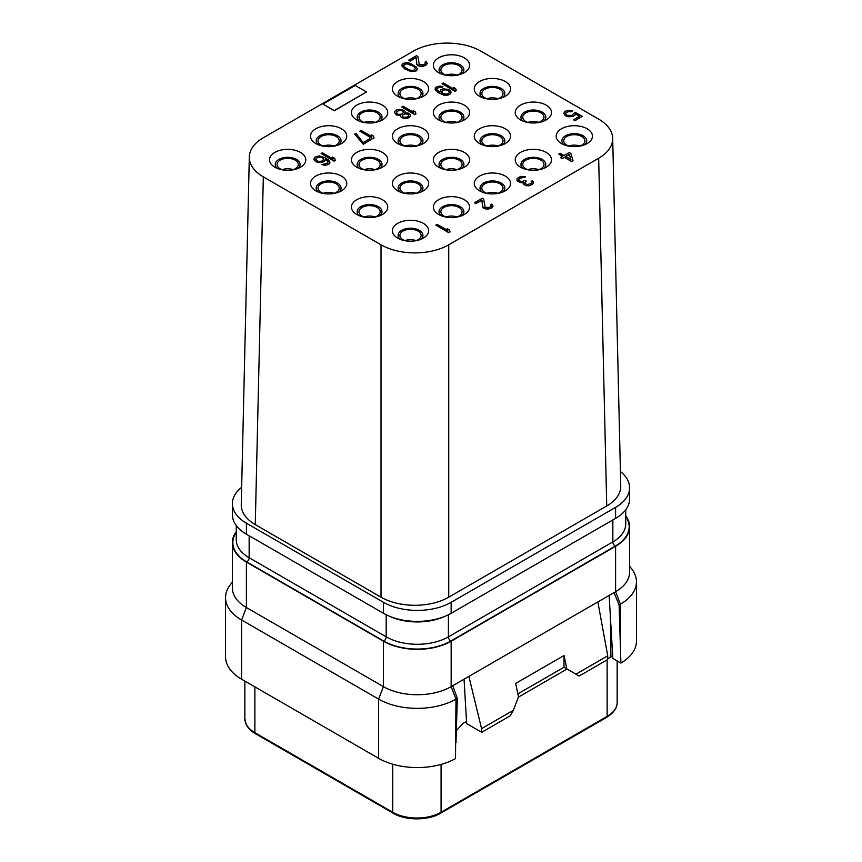 <?xml version="1.0" encoding="UTF-8"?>
<svg xmlns="http://www.w3.org/2000/svg" width="862" height="862" viewBox="0 0 862 862"><rect width="100%" height="100%" fill="white"/><g stroke="black" fill="none" stroke-linecap="round" stroke-linejoin="round"><path stroke-width="1.29" d="M620.403 471.525A47.873 27.638 180 0 1 629.616 487.827A47.873 27.638 180 0 1 615.597 507.373L451.149 602.312A47.873 27.638 180 0 1 383.439 602.312L246.403 523.191A47.873 27.638 180 0 1 232.384 503.645A47.873 27.638 180 0 1 241.662 487.299M249.312 156.938L241.252 504.679A47.873 27.638 0 0 0 255.271 524.592L381.026 597.194A47.873 27.638 0 0 0 448.725 597.194L606.729 505.972A47.873 27.638 0 0 0 620.748 486.06L612.688 138.319A47.873 27.638 0 0 0 598.67 119.139L480.974 51.192A47.873 27.638 0 0 0 413.264 51.192L263.33 137.758A47.873 27.638 0 0 0 249.312 156.938A47.873 27.638 0 0 0 263.33 176.85L381.026 244.797A47.873 27.638 0 0 0 448.736 244.797L598.67 158.231A47.873 27.638 0 0 0 612.688 138.319M606.729 505.972L598.67 158.231M448.736 597.194L448.736 244.797M381.026 597.194L381.026 244.797M255.271 524.592L263.33 176.85M629.616 487.827L629.616 498.807A47.873 27.638 180 0 1 615.597 518.353L451.149 613.291A47.873 27.638 180 0 1 383.439 613.291L246.403 534.181A47.873 27.638 180 0 1 232.384 514.636L232.384 503.645M625.737 515.842A47.873 27.638 180 0 1 629.616 526.736A47.873 27.638 180 0 1 615.597 546.282L451.149 641.22A47.873 27.638 180 0 1 383.439 641.22L246.403 562.099A47.873 27.638 180 0 1 232.384 542.554A47.873 27.638 180 0 1 236.263 531.66M629.616 526.736L629.616 572.152A47.873 27.638 180 0 1 615.597 591.698L451.149 686.637A47.873 27.638 180 0 1 383.439 686.637L246.403 607.527A47.873 27.638 180 0 1 232.384 587.981L232.384 542.554M615.597 546.282L615.597 591.698L620.424 604.165A54.715 31.592 0 0 0 636.458 581.828A54.715 31.592 0 0 0 631.684 568.931L629.616 566.259M612.688 655.863A42.184 24.351 180 0 1 610.921 656.952L607.645 658.751M609.143 595.426L612.839 658.449L620.899 663.093A54.715 31.592 0 0 0 636.458 641.037L636.458 581.828M232.384 582.076L230.316 584.759A54.715 31.592 0 0 0 225.542 597.646A54.715 31.592 0 0 0 241.575 619.993L241.575 679.191A54.715 31.592 0 0 1 225.542 656.855L225.542 597.646M383.439 641.22L383.439 686.637L378.601 699.104L241.575 619.993L246.403 607.527L246.403 562.099M378.601 758.312L378.601 699.104A54.715 31.592 0 0 0 455.987 699.104L455.513 758.582A54.715 31.592 0 0 1 378.601 758.312L241.575 679.191M452.765 685.71L457.313 698.339L455.987 699.104L451.149 686.637L451.149 641.22M457.313 698.339L455.987 742.742M456.354 730.61L463.153 723.358L466.525 721.408M481.686 732.301L510.153 715.869L513.386 710.277L481.578 728.649L481.686 732.301L466.654 723.617L464.047 679.191M481.578 728.649L468.885 676.401M513.386 710.277L518.493 696.852L515.638 683.447L564.007 655.529L563.985 667.253L566.851 668.923L564.007 655.529M607.732 655.81L607.624 659.592L579.156 676.034L575.935 674.17L607.732 655.81L597.862 601.935M575.935 674.17L563.985 667.253L517.857 693.888M567.024 669.031L518.364 697.164M613.981 592.636L619.11 604.93L620.899 663.093M620.424 647.804L620.424 604.165L619.11 604.93M416.087 240.606A10.603 6.12 0 0 0 404.968 240.606M415.473 240.81A10.603 6.12 180 0 0 421.13 235.391A10.603 6.12 180 0 0 418.027 231.07A10.603 6.12 0 0 0 406.465 229.745A10.603 6.12 0 0 0 399.925 235.391A10.603 6.12 0 0 0 403.028 239.722A10.603 6.12 180 0 0 405.582 240.81M420.947 239.302A12.424 7.176 180 0 0 419.309 230.326A12.424 7.176 0 0 0 402.705 229.82A12.424 7.176 0 0 0 400.108 239.302M423.339 223.344A18.124 10.463 0 0 0 397.705 223.344A18.124 10.463 0 0 0 397.705 238.138L397.705 238.138A18.124 10.463 0 0 0 423.339 238.138A18.124 10.463 0 0 0 423.339 223.344M464.295 199.704A18.124 10.463 0 0 0 438.661 199.704A18.124 10.463 0 0 0 438.661 214.498L438.661 214.498A18.124 10.463 0 0 0 464.295 214.498A18.124 10.463 0 0 0 464.295 199.704M505.24 176.063A18.124 10.463 0 0 0 479.606 176.063A18.124 10.463 0 0 0 479.606 190.858L479.606 190.858A18.124 10.463 0 0 0 505.24 190.858A18.124 10.463 0 0 0 505.24 176.063M546.185 152.412A18.124 10.463 0 0 0 520.551 152.412A18.124 10.463 0 0 0 520.551 167.217L520.551 167.217A18.124 10.463 0 0 0 546.185 167.217A18.124 10.463 0 0 0 546.185 152.412M587.141 128.772A18.124 10.463 0 0 0 561.507 128.772A18.124 10.463 0 0 0 561.507 143.577L561.507 143.577A18.124 10.463 0 0 0 587.141 143.577A18.124 10.463 0 0 0 587.141 128.772M382.394 199.704A18.124 10.463 0 0 0 356.76 199.704A18.124 10.463 0 0 0 356.76 214.498L356.76 214.498A18.124 10.463 0 0 0 382.394 214.498A18.124 10.463 0 0 0 382.394 199.704M423.339 176.063A18.124 10.463 0 0 0 397.705 176.063A18.124 10.463 0 0 0 397.705 190.858L397.705 190.858A18.124 10.463 0 0 0 423.339 190.858A18.124 10.463 0 0 0 423.339 176.063M464.295 152.412A18.124 10.463 0 0 0 438.661 152.412A18.124 10.463 0 0 0 438.661 167.217L438.661 167.217A18.124 10.463 0 0 0 464.295 167.217A18.124 10.463 0 0 0 464.295 152.412M505.24 128.772A18.124 10.463 0 0 0 479.606 128.772A18.124 10.463 0 0 0 479.606 143.577L479.606 143.577A18.124 10.463 0 0 0 505.24 143.577A18.124 10.463 0 0 0 505.24 128.772M546.185 105.132A18.124 10.463 0 0 0 520.551 105.132A18.124 10.463 0 0 0 520.551 119.937L520.551 119.937A18.124 10.463 0 0 0 546.185 119.937A18.124 10.463 0 0 0 546.185 105.132M341.449 176.063A18.124 10.463 0 0 0 315.815 176.063A18.124 10.463 0 0 0 315.815 190.858L315.815 190.858A18.124 10.463 0 0 0 341.449 190.858A18.124 10.463 0 0 0 341.449 176.063M382.394 152.412A18.124 10.463 0 0 0 356.76 152.412A18.124 10.463 0 0 0 356.76 167.217L356.76 167.217A18.124 10.463 0 0 0 382.394 167.217A18.124 10.463 0 0 0 382.394 152.412M423.339 128.772A18.124 10.463 0 0 0 397.705 128.772A18.124 10.463 0 0 0 397.705 143.577L397.705 143.577A18.124 10.463 0 0 0 423.339 143.577A18.124 10.463 0 0 0 423.339 128.772M464.295 105.132A18.124 10.463 0 0 0 438.661 105.132A18.124 10.463 0 0 0 438.661 119.937L438.661 119.937A18.124 10.463 0 0 0 464.295 119.937A18.124 10.463 0 0 0 464.295 105.132M505.24 81.491A18.124 10.463 0 0 0 479.606 81.491A18.124 10.463 0 0 0 479.606 96.296L479.606 96.296A18.124 10.463 0 0 0 505.24 96.296A18.124 10.463 0 0 0 505.24 81.491M300.493 152.412A18.124 10.463 0 0 0 274.859 152.412A18.124 10.463 0 0 0 274.859 167.217L274.859 167.217A18.124 10.463 0 0 0 300.493 167.217A18.124 10.463 0 0 0 300.493 152.412M341.449 128.772A18.124 10.463 0 0 0 315.815 128.772A18.124 10.463 0 0 0 315.815 143.577L315.815 143.577A18.124 10.463 0 0 0 341.449 143.577A18.124 10.463 0 0 0 341.449 128.772M382.394 105.132A18.124 10.463 0 0 0 356.76 105.132A18.124 10.463 0 0 0 356.76 119.937L356.76 119.937A18.124 10.463 0 0 0 382.394 119.937A18.124 10.463 0 0 0 382.394 105.132M423.339 81.491A18.124 10.463 0 0 0 397.705 81.491A18.124 10.463 0 0 0 397.705 96.296L397.705 96.296A18.124 10.463 0 0 0 423.339 96.296A18.124 10.463 0 0 0 423.339 81.491M464.295 57.851A18.124 10.463 0 0 0 438.661 57.851A18.124 10.463 0 0 0 438.661 72.656L438.661 72.656A18.124 10.463 0 0 0 464.295 72.656A18.124 10.463 0 0 0 464.295 57.851M558.899 154.018L562.735 156.237L560.591 157.66L562.239 158.608L564.384 157.369L571.797 161.647L573.09 160.72L570.838 153.458L569.189 152.509L564.028 155.494L560.192 153.274L558.899 154.201L562.574 156.324M518.493 179.695L520.723 177.831L524.516 177.54L525.594 176.732L520.691 176.387L517.254 178.369L516.844 180.061L517.846 181.386L520.26 182.528L523.126 182.453M521.51 182.755L523.137 182.27L523.493 184.145L526.24 185.729L529.602 185.686L533.039 183.703L533.115 181.57L532.231 180.815L531.164 181.44L531.455 182.852L530.658 183.628L527.253 184.64L524.786 183.218L526.262 181.095L525.173 180.46L521.553 181.602L518.924 180.578L518.471 179.576L519.43 178.391L525.594 176.732M531.164 181.44L531.531 182.313M524.699 182.798L526.262 181.095M474.531 202.721L475.899 203.701L481.923 200.232L482.58 206.815L483.862 208.302L487.676 209.261L491.512 208.001L493.053 206.158L491.933 204.089L490.855 204.703L491.157 206.115L489.497 207.397L485.144 207.365L483.636 199.047L482.267 198.26L474.531 202.721L475.899 203.518L481.923 200.038L482.58 206.632L485.715 208.938L490.65 208.313L493.053 205.975M490.855 204.703L491.232 205.576M435.838 225.068L448.736 232.697L450.029 231.953L449.393 229.917L447.195 228.645L447.831 230.499L437.131 224.325L435.838 225.068L448.736 232.514L450.029 231.77M447.195 228.645L447.744 230.456M565.515 113.687L567.476 111.748L571.323 111.737L572.616 110.81L567.444 110.304L564.804 111.51L563.759 113.385L565.149 115.433L568.047 116.607L573.047 116.262L575.126 114.743L575.385 113.644L579.77 116.176L573.542 119.775L574.911 120.572L582.216 116.348L575.083 112.232L571.668 115.476L567.045 115.282L565.504 113.644L566.183 112.297L572.616 110.81M563.759 113.385L565.149 115.616L568.047 116.79L573.047 116.445L575.126 114.926L575.385 113.827L579.609 116.273M573.542 119.775L574.911 120.755L582.216 116.348M442.066 83.711L454.964 91.34L456.257 90.596L455.621 88.56L453.434 87.288L454.058 89.142L443.359 82.967L442.066 83.711L454.964 91.156L456.257 90.413M453.434 87.288L453.983 89.098M434.998 89.066L438.101 92.525L443.962 95.165L447.604 95.283L450.029 94.195L451.074 92.32L450.621 91.135L448.585 89.454L443.143 88.797L440.719 89.874L439.728 92.04L437.131 90.047L436.84 88.635L438.499 87.353L442.939 86.696L440.159 86.081L436.915 86.685L435.256 87.967L435.45 90.068L442.152 94.432L447.604 95.089L450.029 94.012L451.074 92.137M436.765 89.357L438.499 87.547L441.861 87.504L442.939 86.696M401.767 106.985L414.665 114.614L415.958 113.87L415.322 111.834L413.124 110.562L413.76 112.416L403.06 106.231L401.767 106.985L414.665 114.43L415.958 113.687M413.124 110.562L413.674 112.372M404.989 112.76L405.108 111.392L404.159 110.347L400.065 109.226L396.822 109.83L394.731 111.36L394.484 112.459L396.423 114.818L400.614 115.249L400.636 116.51L402.123 117.857L407.295 118.363L410.301 116.629L410.377 114.678L408.61 113.17L404.914 112.771L405.108 111.392M394.484 112.459L396.423 115.002L400.539 115.443M400.453 115.659L401.304 117.577L405.399 118.697L409.504 117.588L410.56 115.53M359.853 131.186L372.75 138.814L374.033 138.071L373.408 136.024L371.21 134.763L371.845 136.616L361.135 130.431L359.853 131.186L372.75 138.631L374.033 137.877M371.21 134.763L371.759 136.573M354.691 134.16L363.29 144.277L371.026 139.622L369.658 138.825L363.204 142.553L355.984 133.416L354.691 134.16L363.29 144.083L371.026 139.622M321.16 153.522L334.057 161.151L335.35 160.407L334.715 158.371L332.517 157.1L333.152 158.953L322.453 152.779L321.16 153.522L334.057 160.968L335.35 160.224M332.517 157.1L333.066 158.91M327.808 161.269L327.743 163.026L322.011 164.62L326.687 165.084L328.896 164.125L329.952 162.067L328.551 160.02L324.931 157.681L319.242 155.893L314.921 157.121L313.876 158.996L314.328 160.181L316.645 162.013L321.806 162.519L324.231 161.442L325.222 159.276L328.185 161.959M408.75 60.135L410.129 61.105L416.141 57.635L416.809 64.219L418.081 65.706L421.906 66.665L425.731 65.404L427.272 63.562L426.151 61.493L425.085 62.107L425.375 63.529L423.716 64.801L419.374 64.769L417.865 56.461L416.486 55.664L408.75 60.135L410.129 60.922L416.141 57.452L416.809 64.036L419.945 66.342L424.869 65.717L427.272 63.379M425.085 62.107L425.451 62.98M401.897 65.361L404.504 68.788L411.131 71.621L416.066 70.986L417.327 68.992L416.486 67.074L409.622 63.12L406.627 62.624L403.168 63.357L402.145 64.262L402.08 66.202L404.504 68.604L408.566 70.695L414.493 71.395L417.079 69.897L417.327 68.809M322.981 104.065L334.273 110.767L366.512 91.965L355.23 85.446L322.981 104.065L334.273 110.584L366.512 91.965M461.892 215.662A12.424 7.176 180 0 0 460.265 206.686A12.424 7.176 0 0 0 443.65 206.18A12.424 7.176 0 0 0 441.053 215.662M446.527 217.17A10.603 6.12 180 0 1 443.973 216.082A10.603 6.12 0 0 1 440.87 211.75A10.603 6.12 0 0 1 447.421 206.104A10.603 6.12 0 0 1 458.972 207.43A10.603 6.12 180 0 1 462.075 211.75A10.603 6.12 180 0 1 456.418 217.17M457.032 216.965A10.603 6.12 0 0 0 445.913 216.965M502.837 192.021A12.424 7.176 180 0 0 501.21 183.035A12.424 7.176 0 0 0 484.606 182.539A12.424 7.176 0 0 0 482.009 192.021M487.472 193.53A10.603 6.12 180 0 1 484.929 192.441A10.603 6.12 0 0 1 481.826 188.11A10.603 6.12 0 0 1 488.366 182.453A10.603 6.12 0 0 1 499.917 183.789A10.603 6.12 180 0 1 503.02 188.11A10.603 6.12 180 0 1 497.374 193.53M497.977 193.325A10.603 6.12 0 0 0 486.868 193.325M543.793 168.381A12.424 7.176 180 0 0 542.155 159.395A12.424 7.176 0 0 0 525.551 158.899A12.424 7.176 0 0 0 522.954 168.381M528.428 169.889A10.603 6.12 180 0 1 525.874 168.801A10.603 6.12 0 0 1 522.771 164.47A10.603 6.12 0 0 1 529.311 158.813A10.603 6.12 0 0 1 540.873 160.138A10.603 6.12 180 0 1 543.976 164.47A10.603 6.12 180 0 1 538.319 169.889M538.933 169.685A10.603 6.12 0 0 0 527.813 169.685M584.738 144.741A12.424 7.176 180 0 0 583.111 135.754A12.424 7.176 0 0 0 566.496 135.259A12.424 7.176 0 0 0 563.899 144.741M569.373 146.238A10.603 6.12 180 0 1 566.83 145.161A10.603 6.12 0 0 1 563.716 140.829A10.603 6.12 0 0 1 570.267 135.172A10.603 6.12 0 0 1 581.818 136.498A10.603 6.12 180 0 1 584.921 140.829A10.603 6.12 180 0 1 579.264 146.238M579.878 146.044A10.603 6.12 0 0 0 568.758 146.044M379.991 215.662A12.424 7.176 180 0 0 378.364 206.686A12.424 7.176 0 0 0 361.76 206.18A12.424 7.176 0 0 0 359.163 215.662M364.626 217.17A10.603 6.12 180 0 1 362.083 216.082A10.603 6.12 0 0 1 358.98 211.75A10.603 6.12 0 0 1 365.52 206.104A10.603 6.12 0 0 1 377.071 207.43A10.603 6.12 180 0 1 380.174 211.75A10.603 6.12 180 0 1 374.528 217.17M375.132 216.965A10.603 6.12 0 0 0 364.023 216.965M420.947 192.021A12.424 7.176 180 0 0 419.309 183.035A12.424 7.176 0 0 0 402.705 182.539A12.424 7.176 0 0 0 400.108 192.021M405.582 193.53A10.603 6.12 180 0 1 403.028 192.441A10.603 6.12 0 0 1 399.925 188.11A10.603 6.12 0 0 1 406.465 182.453A10.603 6.12 0 0 1 418.027 183.789A10.603 6.12 180 0 1 421.13 188.11A10.603 6.12 180 0 1 415.473 193.53M416.087 193.325A10.603 6.12 0 0 0 404.968 193.325M461.892 168.381A12.424 7.176 180 0 0 460.265 159.395A12.424 7.176 0 0 0 443.65 158.899A12.424 7.176 0 0 0 441.053 168.381M446.527 169.889A10.603 6.12 180 0 1 443.973 168.801A10.603 6.12 0 0 1 440.87 164.47A10.603 6.12 0 0 1 447.421 158.813A10.603 6.12 0 0 1 458.972 160.138A10.603 6.12 180 0 1 462.075 164.47A10.603 6.12 180 0 1 456.418 169.889M457.032 169.685A10.603 6.12 0 0 0 445.913 169.685M502.837 144.741A12.424 7.176 180 0 0 501.21 135.754A12.424 7.176 0 0 0 484.606 135.259A12.424 7.176 0 0 0 482.009 144.741M487.472 146.238A10.603 6.12 180 0 1 484.929 145.161A10.603 6.12 0 0 1 481.826 140.829A10.603 6.12 0 0 1 488.366 135.172A10.603 6.12 0 0 1 499.917 136.498A10.603 6.12 180 0 1 503.02 140.829A10.603 6.12 180 0 1 497.374 146.238M497.977 146.044A10.603 6.12 0 0 0 486.868 146.044M543.793 121.1A12.424 7.176 180 0 0 542.155 112.114A12.424 7.176 0 0 0 525.551 111.618A12.424 7.176 0 0 0 522.954 121.1M528.428 122.598A10.603 6.12 180 0 1 525.874 121.52A10.603 6.12 0 0 1 522.771 117.189A10.603 6.12 0 0 1 529.311 111.532A10.603 6.12 0 0 1 540.873 112.857A10.603 6.12 180 0 1 543.976 117.189A10.603 6.12 180 0 1 538.319 122.598M538.933 122.404A10.603 6.12 0 0 0 527.813 122.404M339.046 192.021A12.424 7.176 180 0 0 337.419 183.035A12.424 7.176 0 0 0 320.804 182.539A12.424 7.176 0 0 0 318.207 192.021M323.681 193.53A10.603 6.12 180 0 1 321.127 192.441A10.603 6.12 0 0 1 318.024 188.11A10.603 6.12 0 0 1 324.575 182.453A10.603 6.12 0 0 1 336.126 183.789A10.603 6.12 180 0 1 339.229 188.11A10.603 6.12 180 0 1 333.572 193.53M334.187 193.325A10.603 6.12 0 0 0 323.067 193.325M379.991 168.381A12.424 7.176 180 0 0 378.364 159.395A12.424 7.176 0 0 0 361.76 158.899A12.424 7.176 0 0 0 359.163 168.381M364.626 169.889A10.603 6.12 180 0 1 362.083 168.801A10.603 6.12 0 0 1 358.98 164.47A10.603 6.12 0 0 1 365.52 158.813A10.603 6.12 0 0 1 377.071 160.138A10.603 6.12 180 0 1 380.174 164.47A10.603 6.12 180 0 1 374.528 169.889M375.132 169.685A10.603 6.12 0 0 0 364.023 169.685M420.947 144.741A12.424 7.176 180 0 0 419.309 135.754A12.424 7.176 0 0 0 402.705 135.259A12.424 7.176 0 0 0 400.108 144.741M405.582 146.238A10.603 6.12 180 0 1 403.028 145.161A10.603 6.12 0 0 1 399.925 140.829A10.603 6.12 0 0 1 406.465 135.172A10.603 6.12 0 0 1 418.027 136.498A10.603 6.12 180 0 1 421.13 140.829A10.603 6.12 180 0 1 415.473 146.238M416.087 146.044A10.603 6.12 0 0 0 404.968 146.044M461.892 121.1A12.424 7.176 180 0 0 460.265 112.114A12.424 7.176 0 0 0 443.65 111.618A12.424 7.176 0 0 0 441.053 121.1M446.527 122.598A10.603 6.12 180 0 1 443.973 121.52A10.603 6.12 0 0 1 440.87 117.189A10.603 6.12 0 0 1 447.421 111.532A10.603 6.12 0 0 1 458.972 112.857A10.603 6.12 180 0 1 462.075 117.189A10.603 6.12 180 0 1 456.418 122.598M457.032 122.404A10.603 6.12 0 0 0 445.913 122.404M502.837 97.46A12.424 7.176 180 0 0 501.21 88.474A12.424 7.176 0 0 0 484.606 87.967A12.424 7.176 0 0 0 482.009 97.46M487.472 98.958A10.603 6.12 180 0 1 484.929 97.869A10.603 6.12 0 0 1 481.826 93.549A10.603 6.12 0 0 1 488.366 87.892A10.603 6.12 0 0 1 499.917 89.217A10.603 6.12 180 0 1 503.02 93.549A10.603 6.12 180 0 1 497.374 98.958M497.977 98.764A10.603 6.12 0 0 0 486.868 98.764M298.101 168.381A12.424 7.176 180 0 0 296.463 159.395A12.424 7.176 0 0 0 279.859 158.899A12.424 7.176 0 0 0 277.262 168.381M282.736 169.889A10.603 6.12 180 0 1 280.182 168.801A10.603 6.12 0 0 1 277.079 164.47A10.603 6.12 0 0 1 283.62 158.813A10.603 6.12 0 0 1 295.17 160.138A10.603 6.12 180 0 1 298.284 164.47A10.603 6.12 180 0 1 292.627 169.889M293.242 169.685A10.603 6.12 0 0 0 282.122 169.685M339.046 144.741A12.424 7.176 180 0 0 337.419 135.754A12.424 7.176 0 0 0 320.804 135.259A12.424 7.176 0 0 0 318.207 144.741M323.681 146.238A10.603 6.12 180 0 1 321.127 145.161A10.603 6.12 0 0 1 318.024 140.829A10.603 6.12 0 0 1 324.575 135.172A10.603 6.12 0 0 1 336.126 136.498A10.603 6.12 180 0 1 339.229 140.829A10.603 6.12 180 0 1 333.572 146.238M334.187 146.044A10.603 6.12 0 0 0 323.067 146.044M379.991 121.1A12.424 7.176 180 0 0 378.364 112.114A12.424 7.176 0 0 0 361.76 111.618A12.424 7.176 0 0 0 359.163 121.1M364.626 122.598A10.603 6.12 180 0 1 362.083 121.52A10.603 6.12 0 0 1 358.98 117.189A10.603 6.12 0 0 1 365.52 111.532A10.603 6.12 0 0 1 377.071 112.857A10.603 6.12 180 0 1 380.174 117.189A10.603 6.12 180 0 1 374.528 122.598M375.132 122.404A10.603 6.12 0 0 0 364.023 122.404M420.947 97.46A12.424 7.176 180 0 0 419.309 88.474A12.424 7.176 0 0 0 402.705 87.967A12.424 7.176 0 0 0 400.108 97.46M405.582 98.958A10.603 6.12 180 0 1 403.028 97.869A10.603 6.12 0 0 1 399.925 93.549A10.603 6.12 0 0 1 406.465 87.892A10.603 6.12 0 0 1 418.027 89.217A10.603 6.12 180 0 1 421.13 93.549A10.603 6.12 180 0 1 415.473 98.958M416.087 98.764A10.603 6.12 0 0 0 404.968 98.764M461.892 73.809A12.424 7.176 180 0 0 460.265 64.833A12.424 7.176 0 0 0 443.65 64.327A12.424 7.176 0 0 0 441.053 73.809M446.527 75.317A10.603 6.12 180 0 1 443.973 74.229A10.603 6.12 0 0 1 440.87 69.908A10.603 6.12 0 0 1 447.421 64.251A10.603 6.12 0 0 1 458.972 65.577A10.603 6.12 180 0 1 462.075 69.908A10.603 6.12 180 0 1 456.418 75.317M457.032 75.113A10.603 6.12 0 0 0 445.913 75.113M571.797 161.647L573.09 160.72M564.384 157.369L571.797 161.463M562.239 158.608L564.384 157.186M560.591 157.477L562.239 158.425M569.329 154.33L570.892 159.448L565.677 156.442L569.329 154.33L570.816 159.405M565.838 156.528L569.329 154.513M516.844 179.878L517.846 181.203L521.51 182.572M533.039 183.703L533.352 182.701M531.811 184.727L533.039 183.52M529.602 185.686L531.38 184.791M528.201 185.869L529.602 185.502M526.24 185.729L528.201 185.686M524.926 185.222L526.24 185.545M524.376 184.91L524.926 185.039M523.493 184.145L524.376 184.716M523.105 183.24L523.493 183.962M442.411 93.344L441.506 91.329L444.296 89.713L447.787 90.241L449.328 91.878L448.865 93.096L446.441 94.174L442.411 93.344M441.43 92.051L443.38 90.111L445.492 89.842L447.787 90.424L449.317 92.019M397.975 110.756L400.518 110.228L403.093 110.972L403.233 112.793L401.789 113.946L399.246 114.463L396.671 113.719L396.531 111.898L399.117 110.411M407.273 117.113L403.2 117.243L402.295 115.228L404.881 113.741L407.812 113.946L408.717 115.961L407.273 117.113M399.117 110.595L402.263 110.681L403.502 112.082M396.261 112.803L397.975 110.939M402.263 116.208L402.877 114.765L404.881 113.924L407.812 114.129L408.75 115.163M318.444 162.562L323.153 161.873L325.028 160.472L325.222 159.093L327.808 161.086M316.645 162.013L318.444 162.379M315.266 161.226L316.645 161.83M314.328 160.181L315.266 161.043M313.876 158.996L314.328 159.998M329.693 163.349L329.952 162.067M328.896 164.125L329.693 163.166M328.034 164.631L328.896 163.942M326.687 165.084L328.034 164.437M324.791 165.235L326.687 164.901M323.045 164.976L324.791 165.051M322.011 164.437L323.045 164.782M318.477 161.399L315.611 159.255L317.582 157.164L320.955 157.121L323.422 158.554L323.078 160.332L321.569 161.205L318.477 161.399M315.632 159.298L317.582 157.347L319.694 157.078L321.989 157.66L323.53 159.222M413.372 66.018L415.581 68.54L413.34 70.479L409.644 70.081L404.429 67.064L403.739 64.93L407.079 63.637L411.443 64.909L414.794 67.096M414.794 67.279L415.559 68.691M403.664 65.652L404.537 64.338L407.079 63.82L413.372 66.212M246.403 534.181L246.403 523.191M615.597 518.353L615.597 507.373M451.149 613.291L451.149 602.312M383.439 613.291L383.439 602.312M249.15 535.765L249.15 557.725A44.005 25.407 180 0 1 236.263 539.763L236.263 525.529M386.187 614.757L386.187 636.846L249.15 557.725A3.416 1.972 -60 0 1 246.726 561.916A47.421 27.379 180 0 1 236.263 532.35M444.738 616.395A44.005 25.407 180 0 1 389.85 616.395M448.412 614.757L448.412 636.846A44.005 25.407 180 0 1 386.187 636.846A3.416 1.972 -60 0 1 383.762 641.037L246.726 561.916M450.826 641.037A3.416 1.972 -120 0 1 448.412 636.846L612.85 541.907A3.416 1.972 -120 0 0 615.274 546.088L450.826 641.037A47.421 27.379 180 0 1 383.762 641.037M612.85 519.937L612.85 541.907A44.005 25.407 180 0 0 625.737 523.945L625.737 509.701M625.737 516.521A47.421 27.379 180 0 1 615.274 546.088M610.371 616.33L610.921 656.952M607.128 659.883L607.128 716.376L441.075 812.252A34.2 19.74 180 0 1 392.716 812.252L254.872 732.668A34.2 19.74 180 0 1 244.851 718.703L244.851 681.088M441.075 764.422L441.075 812.252A2.047 1.185 -120 0 1 440.654 813.189C428.425 820.732 405.355 820.732 393.137 813.189A2.047 1.185 -60 0 1 392.716 812.252L392.716 764.195M617.149 660.928L617.149 702.422A34.2 19.74 180 0 1 607.128 716.376A2.047 1.185 -120 0 1 606.708 717.324L440.654 813.189M254.872 686.874L254.872 732.668A2.047 1.185 -60 0 0 255.292 733.605C254.064 732.969 249.086 730.103 246.112 724.317L244.851 718.703M617.149 702.422C617.192 705.127 616.675 710.999 606.708 717.324M393.137 813.189L255.292 733.605"/></g></svg>
